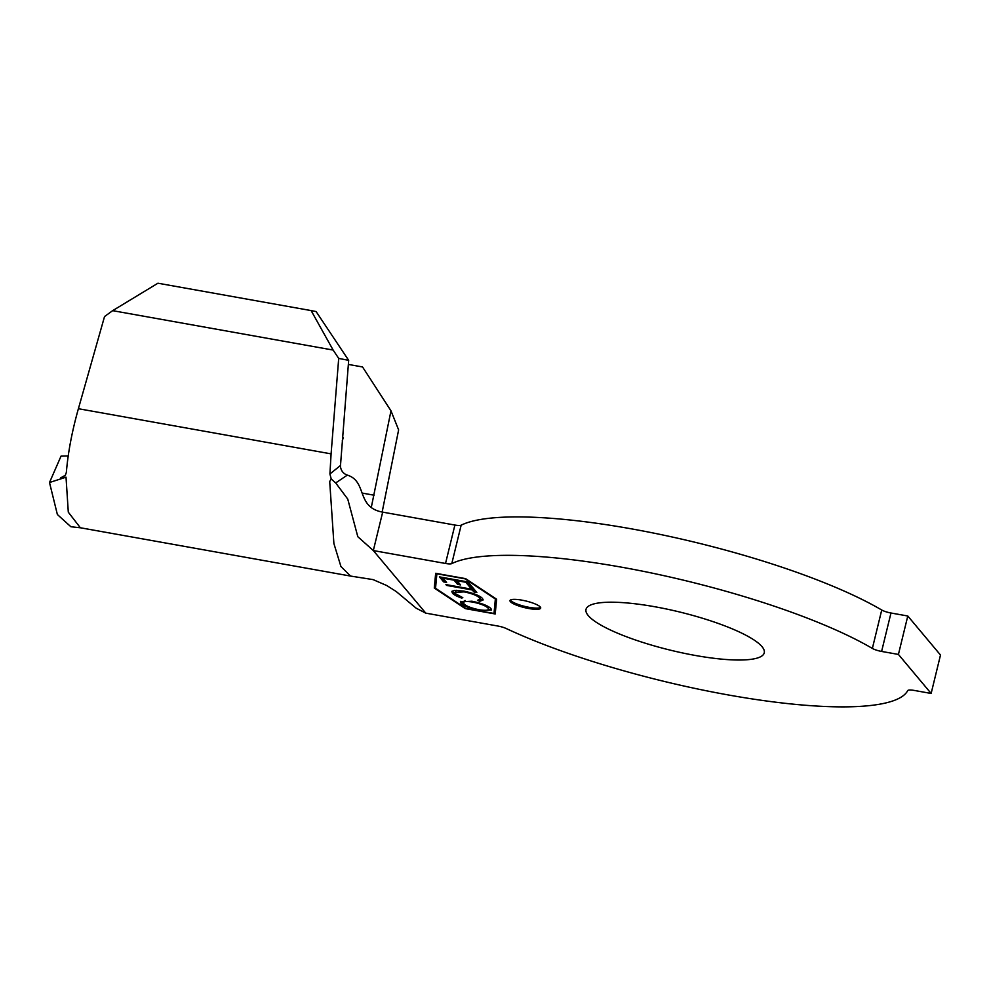<?xml version="1.0" encoding="UTF-8"?>
<svg xmlns="http://www.w3.org/2000/svg" width="990" height="990" viewBox="0 0 990 990"><rect width="100%" height="100%" fill="white"/><g stroke="black" fill="none" stroke-linecap="round" stroke-linejoin="round"><path stroke-width="1.49" d="M528.883 608.541A15.815 3.391 13.7 0 1 509.986 600.596A15.815 3.391 13.7 0 1 521.829 600.138A15.815 3.391 13.7 0 1 540.713 608.083A15.815 3.391 13.7 0 1 528.883 608.541M540.602 607.427A15.815 3.391 13.7 0 1 529.167 607.34A15.815 3.391 13.7 0 1 510.394 600.051M695.574 655.504A91.736 19.639 13.7 0 1 586.006 609.382A91.736 19.639 13.7 0 1 654.687 606.721A91.736 19.639 13.7 0 1 764.255 652.831A91.736 19.639 13.7 0 1 695.574 655.504M728.714 695.029A240.409 51.468 13.7 0 1 506.175 628.501A8.861 1.893 13.7 0 0 497.982 626.051L425.762 613.132L373.317 550.564L445.525 563.471L454.893 525.047A8.861 1.893 -166.3 0 0 461.154 525.183A240.409 51.468 13.7 0 1 653.474 533.053A240.409 51.468 13.7 0 1 881.731 610.013A8.861 1.893 -166.3 0 0 890.975 613.008L907.793 616.003L940.5 655.034L931.132 693.458L914.315 690.451A8.861 1.893 13.7 0 0 907.719 690.612A240.409 51.468 13.7 0 1 728.714 695.029M482.514 598.505L483.108 599.977L479.791 601.314L477.477 600.299L480.026 599.197L479.556 597.948C477.353 595.609 472.218 593.579 464.149 591.871L454.905 592.404L455.4 593.678L462.813 597.675L461.699 598.084C456.774 596.327 453.692 594.681 452.467 593.146L451.848 591.587L454.398 590.386L463.654 591.08C473.579 593.183 479.865 595.658 482.514 598.505M439.449 576.861L468.035 581.971L472.267 587.021L469.334 586.488L465.795 582.269L456.996 580.697L460.536 584.917L457.603 584.397L454.064 580.177L443.062 578.21L446.601 582.429L443.668 581.91L439.449 576.861M494.01 613.466L465.919 608.442L435.526 588.283L436.875 573.792L464.966 578.816L495.359 598.975L494.01 613.466L495.582 598.529M471.574 589.174L469.941 587.218L472.874 587.738L476.834 592.478L473.901 591.946L472.267 589.99L446.601 585.412L445.921 584.583L471.574 589.174L471.463 587.491M471.908 601.215C481.722 603.269 488.058 605.707 490.941 608.553L491.486 610.001L479.89 610.607C470.052 608.541 463.741 606.09 460.932 603.244L460.4 601.858L471.908 601.215M496.596 599.197L495.223 613.973L465.263 608.615L434.288 588.06L435.662 573.297L465.609 578.643L496.596 599.197M890.975 613.008L881.607 651.432L898.425 654.427L931.132 693.458M881.607 651.432A8.861 1.893 13.7 0 1 872.363 648.438L881.731 610.013M461.154 525.183L451.786 563.607A240.409 51.468 13.7 0 1 644.106 571.478A240.409 51.468 13.7 0 1 872.363 648.438M451.786 563.607A8.861 1.893 13.7 0 1 445.525 563.471M338.704 358.405L333.135 350.064L311.12 310.588L316.107 311.565L348.678 360.348L338.704 358.405L331.093 453.865L329.918 473.963L340.325 465.622C340.795 470.485 343.134 473.653 347.341 475.113L335.697 482.934L331.217 478.987L329.707 481.511L333.89 543.51L340.919 566.503L350.584 576.069L80.363 527.769L68.298 512.177L66.021 477.18L49.5 482.526L57.37 514.515L70.884 526.742L80.834 527.843M68.211 455.945L61.046 456.105L49.5 482.526M66.021 477.18L60.65 477.898L65.365 475.237L66.355 472.391C67.988 452.678 71.998 431.454 78.396 408.709L104.532 316.553L112.65 310.662L333.135 350.064M340.387 466.822L348.678 360.348M382.165 512.04L398.624 429.895L390.988 410.825L371.473 506.546M907.793 616.003L898.425 654.427M347.341 475.113C367.5 481.449 355.905 507.35 382.685 512.139L454.893 525.047M335.697 482.934L347.75 499.071L357.811 536.704L373.317 550.564L382.685 512.139M350.584 576.069L373.069 579.608L386.756 585.536L396.21 591.525L416.171 608.194L425.762 613.132M331.217 478.987L329.918 473.963M112.65 310.662L157.942 283.214L311.12 310.588M348.356 364.431L362.538 366.956L390.988 410.825M342.54 437.357L343.332 437.506L342.503 437.815M342.255 440.897L343.332 437.506M435.6 587.528L434.585 586.86L435.835 573.321M495.334 612.736L494.233 612.538M434.585 586.86L434.288 588.06M471.03 585.548L469.619 585.288L469.334 586.488M469.619 585.288L466.637 581.724M465.956 581.6L465.795 582.269M457.157 580.029L456.996 580.697M459.298 583.444L457.9 583.197L457.603 584.397M457.9 583.197L454.905 579.633M454.224 579.509L454.064 580.177M443.235 577.541L443.062 578.21M445.364 580.957L443.966 580.709L443.668 581.91M443.966 580.709L440.971 577.133M475.596 590.993L474.198 590.745L473.901 591.946M474.198 590.745L472.552 588.79L472.267 589.99M472.552 588.79L471.698 588.642M446.775 584.731L446.601 585.412M483.033 599.334L480.076 600.113L479.791 601.314M480.076 600.113L479.445 599.841M480.026 599.197L480.323 597.997L479.841 596.747L479.556 597.948M479.841 596.747L479.024 595.968M464.31 591.203L464.149 591.871M456.613 590.288L454.905 592.404M461.885 597.329L461.699 598.084M456.254 594.483L452.764 591.946L452.467 593.146M452.764 591.946L452.207 591.055M491.424 609.32L487.006 610.149M480.051 609.927L479.89 610.607M464.607 604.469L461.229 602.044L460.932 603.244M461.229 602.044L460.771 601.326M465.127 600.497L463.691 601.413L463.84 603.739C466.03 606.066 471.153 608.083 479.21 609.778C486.647 610.83 489.58 610.261 488.033 608.07C485.743 605.744 480.596 603.739 472.601 602.044C465.213 600.992 462.293 601.561 463.84 603.739M488.33 606.858L488.441 609.159L487.625 606.189M472.762 601.375L472.601 602.044M362.105 493.07L374.084 495.21M78.396 408.709L331.093 453.865"/></g></svg>
